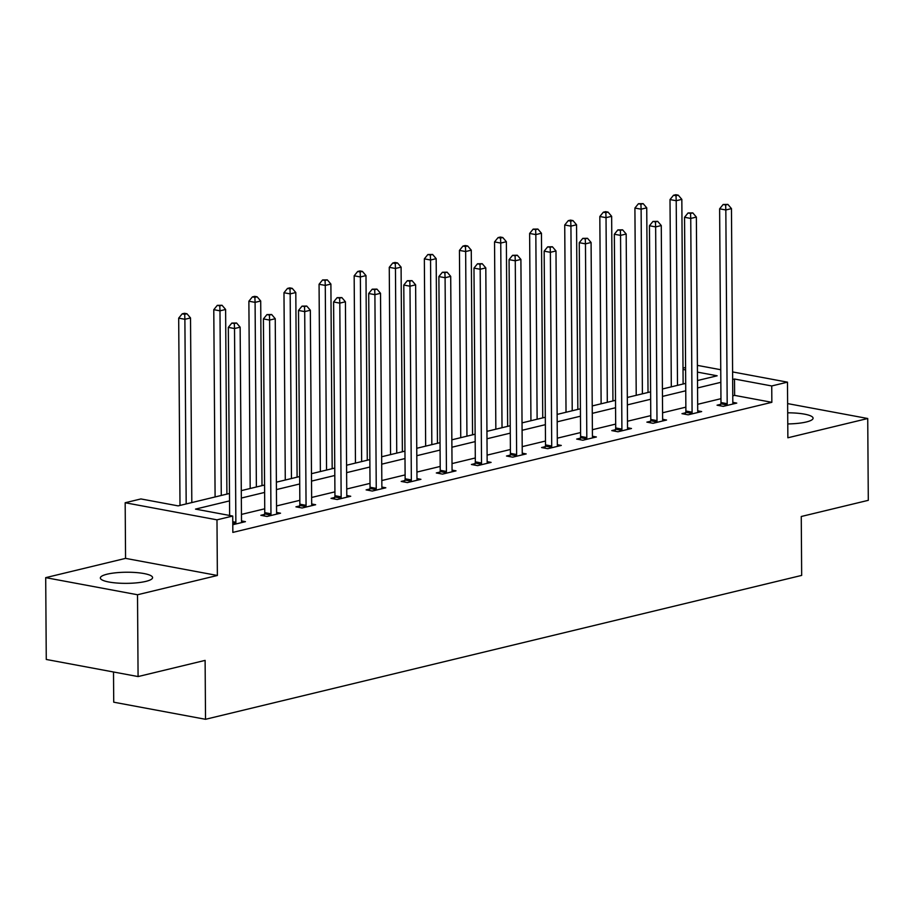 <?xml version="1.0" encoding="UTF-8"?>
<svg xmlns="http://www.w3.org/2000/svg" width="914" height="914" viewBox="0 0 914 914"><rect width="100%" height="100%" fill="white"/><g stroke="black" fill="none" stroke-linecap="round" stroke-linejoin="round"><path stroke-width="1.37" d="M787.777 423.936A26.129 5.564 -0.4 0 0 806.308 421.982A26.129 5.564 -0.4 0 0 813.083 418.201A26.129 5.564 -0.4 0 0 787.697 412.82M107.121 574.186A26.129 5.564 -0.4 0 0 100.346 577.968A26.129 5.564 -0.4 0 0 117.083 583.041A26.129 5.564 -0.4 0 0 145.829 581.395A26.129 5.564 -0.4 0 0 152.592 577.602A26.129 5.564 -0.4 0 0 135.855 572.541A26.129 5.564 -0.4 0 0 107.121 574.186M683.009 368.113L685.591 367.485M113.507 671.984L113.724 702.192L205.524 719.295L801.669 575.409L801.258 516.501L868.3 500.324L867.729 418.509L787.628 403.6M205.524 719.295L205.113 660.388L138.083 676.566L46.271 659.462L45.7 577.648L137.511 594.751L217.372 575.477L216.984 519.837L125.172 502.746L140.916 498.941L178.139 505.876L229.483 493.48M217.372 575.477L125.561 558.374L45.7 577.648M125.561 558.374L125.172 502.746M138.083 676.566L137.511 594.751M229.528 500.895L195.505 509.109L232.727 516.044L232.842 532.405L771.85 402.32L734.628 395.385L732.765 395.831M720.963 398.687L697.668 404.308M685.866 407.153L662.581 412.774M650.768 415.63L627.484 421.24M615.67 424.096L592.386 429.717M580.584 432.562L557.3 438.183M545.487 441.039L522.202 446.649M510.389 449.505L487.105 455.126M475.303 457.971L452.019 463.592M440.205 466.448L416.921 472.058M405.108 474.914L381.824 480.536M370.021 483.38L346.737 489.001M334.924 491.858L311.64 497.467M299.826 500.324L276.542 505.945M264.74 508.79L241.456 514.411M232.784 524.727L245.443 521.666L241.502 520.934A3.348 2.205 100.6 0 0 241.673 522.1L241.81 522.545M264.477 514.422L260.844 515.302L267.037 516.456L280.541 513.2L276.588 512.468A3.348 2.205 100.6 0 0 276.759 513.634L276.896 514.079M299.575 505.956L295.93 506.836L302.134 507.99L315.638 504.734L311.685 503.991M334.673 497.49L331.028 498.358L337.232 499.524L350.725 496.256L346.783 495.525A3.348 2.205 100.6 0 0 346.954 496.69L347.092 497.136M369.759 489.013L366.126 489.893L372.329 491.047L385.822 487.79L381.869 487.059A3.348 2.205 100.6 0 0 382.041 488.225L382.178 488.67M404.856 480.547L401.212 481.427L407.416 482.581L420.92 479.324L416.967 478.582A3.348 2.205 100.6 0 0 417.138 479.747L417.275 480.204M439.954 472.081L436.309 472.949L442.513 474.115L456.006 470.847L452.064 470.116M475.04 463.604L471.407 464.483L477.611 465.637L491.104 462.381L487.151 461.65A3.348 2.205 100.6 0 0 487.322 462.815L487.459 463.261M510.138 455.138L506.493 456.017L512.697 457.171L526.201 453.915L522.248 453.173A3.348 2.205 100.6 0 0 522.42 454.338L522.557 454.795M545.235 446.672L541.591 447.54L547.794 448.705L561.287 445.438L557.346 444.707A3.348 2.205 100.6 0 0 557.517 445.872L557.654 446.318M580.321 438.194L576.688 439.074L582.892 440.228L596.385 436.972L592.432 436.241M615.419 429.729L611.774 430.608L617.978 431.762L631.483 428.506L627.53 427.763A3.348 2.205 100.6 0 0 627.701 428.929L627.838 429.386M650.517 421.263L646.872 422.131L653.076 423.296L666.569 420.029L662.627 419.298A3.348 2.205 100.6 0 0 662.799 420.463L662.936 420.908M685.603 412.785L681.97 413.665L688.173 414.819L701.666 411.563L697.713 410.832M720.7 404.319L717.056 405.199L723.26 406.353L736.764 403.097L732.811 402.354A3.348 2.205 100.6 0 0 732.982 403.52L733.119 403.977M732.594 371.929L787.48 382.155L787.868 437.783L867.729 418.509M787.48 382.155L771.736 385.959L734.513 379.024L732.651 379.47M771.85 402.32L771.736 385.959M232.727 516.044L216.984 519.837M697.405 365.383L720.758 369.724M697.508 380.532L717.147 375.791L697.451 372.124M685.603 369.919L683.021 369.439M241.285 490.635L264.569 485.014M276.382 482.169L299.666 476.548M311.468 473.692L334.764 468.071M346.566 465.226L369.85 459.605M381.664 456.76L404.948 451.139M416.75 448.283L440.045 442.662M451.847 439.817L475.131 434.196M486.945 431.351L510.229 425.73M522.043 422.874L545.327 417.252M557.129 414.408L580.413 408.787M592.226 405.942L615.51 400.321M627.324 397.464L650.608 391.843M662.41 388.998L685.694 383.377M720.849 382.326L697.553 387.947M685.751 390.792L662.467 396.413M650.654 399.258L627.37 404.879M615.556 407.735L592.272 413.357M580.47 416.201L557.186 421.822M545.372 424.667L522.088 430.288M510.275 433.145L486.991 438.766M475.189 441.611L451.904 447.232M440.091 450.076L416.807 455.698M404.993 458.554L381.709 464.175M369.907 467.02L346.623 472.641M334.81 475.486L311.525 481.107M299.712 483.963L276.428 489.584M264.626 492.429L241.342 498.05M734.628 395.385L734.513 379.024M235.595 524.053L235.721 523.539A3.348 2.205 100.6 0 0 235.869 522.271L234.521 328.537L240.142 327.189L241.502 520.923M229.631 515.462L228.317 327.383L234.521 328.537L234.315 323.533L236.566 322.996L231.836 323.076L234.315 323.533M231.836 323.076L228.317 327.383M240.142 327.189L236.566 322.996M191.814 502.574L190.523 317.946L184.891 319.294L178.687 318.141L180.001 505.431M184.697 314.29L186.947 313.753L184.457 313.285L182.206 313.833L184.697 314.29L184.891 319.294L186.182 503.934M186.947 313.753L190.523 317.946M178.687 318.141L182.206 313.833M270.681 515.576L270.818 515.073A3.348 2.205 100.6 0 0 270.967 513.805L269.619 320.071L275.24 318.712L276.588 512.446M264.1 515.907L264.614 513.908A3.348 2.205 100.6 0 0 264.763 512.651L263.415 318.917L269.619 320.071L269.413 315.067L271.664 314.519L266.934 314.599L269.413 315.067M266.934 314.599L263.415 318.917M275.24 318.712L271.664 314.519M305.779 507.11L305.904 506.596A3.348 2.205 100.6 0 0 306.064 505.339L304.705 311.605L310.337 310.246L311.685 503.98A3.348 2.205 100.6 0 0 311.857 505.168L311.994 505.613M299.198 507.441L299.701 505.442A3.348 2.205 100.6 0 0 299.861 504.185L298.501 310.452L304.705 311.605L304.511 306.59L306.75 306.053L302.02 306.133L304.511 306.59M302.02 306.133L298.501 310.452M310.337 310.246L306.75 306.053M226.9 494.108L225.609 309.469L219.988 310.829L213.785 309.675L215.098 496.953M219.783 305.824L222.033 305.276L217.304 305.356L219.783 305.824L219.988 310.829L221.279 495.468M222.033 305.276L225.609 309.469M213.785 309.675L217.304 305.356M261.998 485.642L260.707 301.003L255.086 302.363L248.882 301.209L250.185 488.487M254.88 297.347L257.131 296.81L254.652 296.342L252.401 296.89L254.88 297.347L255.086 302.363L256.377 486.991M257.131 296.81L260.707 301.003M248.882 301.209L252.401 296.89M340.876 498.644L341.002 498.13A3.348 2.205 100.6 0 0 341.151 496.862L339.802 303.128L345.423 301.78L346.783 495.514M334.296 498.975L334.798 496.976A3.348 2.205 100.6 0 0 334.947 495.708L333.599 301.974L339.802 303.128L339.597 298.124L341.847 297.587L337.117 297.667L339.597 298.124M337.117 297.667L333.599 301.974M345.423 301.78L341.847 297.587M375.962 490.167L376.1 489.664A3.348 2.205 100.6 0 0 376.248 488.396L374.9 294.662L380.521 293.303L381.869 487.036M369.382 490.498L369.896 488.499A3.348 2.205 100.6 0 0 370.044 487.242L368.696 293.508L374.9 294.662L374.694 289.658L376.945 289.11L372.215 289.19L374.694 289.658M372.215 289.19L368.696 293.508M380.521 293.303L376.945 289.11M411.06 481.701L411.186 481.187A3.348 2.205 100.6 0 0 411.346 479.93L409.986 286.196L415.619 284.837L416.967 478.57M404.479 482.032L404.982 480.033A3.348 2.205 100.6 0 0 405.142 478.776L403.782 285.042L409.986 286.196L409.792 281.181L412.031 280.644L407.301 280.724L409.792 281.181M407.301 280.724L403.782 285.042M415.619 284.837L412.031 280.644M297.096 477.165L295.805 292.537L290.172 293.885L283.98 292.731L285.282 480.021M289.978 288.881L292.229 288.344L289.738 287.876L287.487 288.424L289.978 288.881L290.172 293.885L291.463 478.525M292.229 288.344L295.805 292.537M283.98 292.731L287.487 288.424M332.182 468.699L330.891 284.06L325.27 285.419L319.066 284.265L320.38 471.544M325.064 280.415L327.315 279.867L322.585 279.947L325.064 280.415L325.27 285.419L326.561 470.059M327.315 279.867L330.891 284.06M319.066 284.265L322.585 279.947M367.279 460.233L365.988 275.594L360.367 276.953L354.164 275.8L355.466 463.078M360.162 271.938L362.412 271.401L359.933 270.932L357.682 271.481L360.162 271.938L360.367 276.953L361.658 461.581M362.412 271.401L365.988 275.594M354.164 275.8L357.682 271.481M446.158 473.235L446.283 472.721A3.348 2.205 100.6 0 0 446.432 471.453L445.084 277.719L450.705 276.371L452.064 470.104A3.348 2.205 100.6 0 0 452.236 471.281L452.373 471.727M439.577 473.566L440.08 471.567A3.348 2.205 100.6 0 0 440.228 470.299L438.88 276.565L445.084 277.719L444.878 272.715L447.129 272.178L442.399 272.258L444.878 272.715M442.399 272.258L438.88 276.565M450.705 276.371L447.129 272.178M402.377 451.756L401.086 267.128L395.454 268.476L389.261 267.322L390.564 454.612M395.259 263.472L397.51 262.935L395.019 262.467L392.769 263.015L395.259 263.472L395.454 268.476L396.745 453.116M397.51 262.935L401.086 267.128M389.261 267.322L392.769 263.015M481.244 464.758L481.381 464.243A3.348 2.205 100.6 0 0 481.529 462.987L480.181 269.253L485.802 267.893L487.151 461.627M474.663 465.089L475.177 463.09A3.348 2.205 100.6 0 0 475.326 461.833L473.978 268.099L480.181 269.253L479.976 264.249L482.226 263.7L477.496 263.78L479.976 264.249M477.496 263.78L473.978 268.099M485.802 267.893L482.226 263.7M437.463 443.29L436.172 258.651L430.551 260.01L424.347 258.856L425.661 446.135M430.345 255.006L432.596 254.458L427.866 254.538L430.345 255.006L430.551 260.01L431.842 444.65M432.596 254.458L436.172 258.651M424.347 258.856L427.866 254.538M516.341 456.292L516.467 455.778A3.348 2.205 100.6 0 0 516.627 454.521L515.268 260.787L520.9 259.427L522.248 453.161M509.761 456.623L510.263 454.624A3.348 2.205 100.6 0 0 510.423 453.367L509.064 259.633L515.268 260.787L515.073 255.771L517.313 255.235L512.583 255.314L515.073 255.771M512.583 255.314L509.064 259.633M520.9 259.427L517.313 255.235M472.561 434.824L471.27 250.185L465.649 251.544L459.445 250.39L460.747 437.669M465.443 246.529L467.694 245.992L465.215 245.523L462.964 246.072L465.443 246.529L465.649 251.544L466.94 436.172M467.694 245.992L471.27 250.185M459.445 250.39L462.964 246.072M551.439 447.826L551.565 447.312A3.348 2.205 100.6 0 0 551.713 446.043L550.365 252.31L555.986 250.962L557.346 444.695M544.858 448.157L545.361 446.158A3.348 2.205 100.6 0 0 545.509 444.889L544.161 251.156L550.365 252.31L550.159 247.306L552.41 246.769L547.68 246.849L550.159 247.306M547.68 246.849L544.161 251.156M555.986 250.962L552.41 246.769M507.658 426.347L506.367 241.719L500.746 243.067L494.543 241.913L495.845 429.203M500.541 238.063L502.791 237.526L500.301 237.057L498.061 237.606L500.541 238.063L500.746 243.067L502.026 427.706M502.791 237.526L506.367 241.719M494.543 241.913L498.061 237.606M586.525 439.348L586.662 438.834A3.348 2.205 100.6 0 0 586.811 437.578L585.463 243.844L591.084 242.484L592.432 436.218A3.348 2.205 100.6 0 0 592.603 437.406L592.74 437.852M579.944 439.68L580.459 437.68A3.348 2.205 100.6 0 0 580.607 436.424L579.259 242.69L585.463 243.844L585.257 238.84L587.508 238.291L582.778 238.371L585.257 238.84M582.778 238.371L579.259 242.69M591.084 242.484L587.508 238.291M542.745 417.881L541.454 233.241L535.832 234.601L529.629 233.447L530.943 420.726M535.627 229.597L537.878 229.048L533.148 229.128L535.627 229.597L535.832 234.601L537.124 419.24M537.878 229.048L541.454 233.241M529.629 233.447L533.148 229.128M621.623 430.882L621.749 430.368A3.348 2.205 100.6 0 0 621.908 429.112L620.549 235.378L626.181 234.018L627.53 427.752M615.042 431.214L615.545 429.214A3.348 2.205 100.6 0 0 615.705 427.958L614.345 234.224L620.549 235.378L620.355 230.362L622.594 229.825L617.864 229.905L620.355 230.362M617.864 229.905L614.345 234.224M626.181 234.018L622.594 229.825M577.842 409.403L576.551 224.775L570.93 226.135L564.726 224.981L566.029 412.26M570.724 221.119L572.975 220.582L570.496 220.114L568.245 220.662L570.724 221.119L570.93 226.135L572.221 410.763M572.975 220.582L576.551 224.775M564.726 224.981L568.245 220.662M656.72 422.417L656.846 421.902A3.348 2.205 100.6 0 0 656.995 420.634L655.646 226.9L661.268 225.552L662.627 419.286M650.14 422.748L650.642 420.748A3.348 2.205 100.6 0 0 650.802 419.48L649.443 225.747L655.646 226.9L655.441 221.896L657.692 221.359L652.962 221.439L655.441 221.896M652.962 221.439L649.443 225.747M661.268 225.552L657.692 221.359M612.94 400.938L611.649 216.31L606.028 217.658L599.824 216.504L601.126 403.794M605.822 212.654L608.073 212.117L605.582 211.648L603.343 212.197L605.822 212.654L606.028 217.658L607.307 402.297M608.073 212.117L611.649 216.31M599.824 216.504L603.343 212.197M691.807 413.939L691.944 413.425A3.348 2.205 100.6 0 0 692.092 412.168L690.744 218.435L696.365 217.075L697.713 410.809A3.348 2.205 100.6 0 0 697.885 411.997L698.022 412.443M685.226 414.271L685.74 412.271A3.348 2.205 100.6 0 0 685.888 411.014L684.54 217.281L690.744 218.435L690.538 213.43L692.789 212.882L688.059 212.962L690.538 213.43M688.059 212.962L684.54 217.281M696.365 217.075L692.789 212.882M648.026 392.472L646.735 207.832L641.114 209.192L634.91 208.038L636.224 395.316M640.908 204.188L643.159 203.639L638.429 203.719L640.908 204.188L641.114 209.192L642.405 393.831M643.159 203.639L646.735 207.832M634.91 208.038L638.429 203.719M726.904 405.473L727.03 404.959A3.348 2.205 100.6 0 0 727.19 403.702L725.83 209.969L731.463 208.609L732.811 402.343M720.323 405.805L720.826 403.805A3.348 2.205 100.6 0 0 720.986 402.548L719.626 208.815L725.83 209.969L725.636 204.953L727.887 204.416L723.145 204.496L725.636 204.953M723.145 204.496L719.626 208.815M731.463 208.609L727.887 204.416M683.124 383.994L681.833 199.366L676.211 200.726L670.008 199.572L671.31 386.851M676.006 195.71L678.257 195.173L675.777 194.705L673.527 195.253L676.006 195.71L676.211 200.726L677.503 385.354M678.257 195.173L681.833 199.366M670.008 199.572L673.527 195.253M235.721 523.539L232.773 522.991M235.869 522.271L232.762 521.7M270.818 515.073L264.614 513.908M270.967 513.805L264.763 512.651M305.904 506.596L299.701 505.442M306.064 505.339L299.861 504.185M341.002 498.13L334.798 496.976M341.151 496.862L334.947 495.708M376.1 489.664L369.896 488.499M376.248 488.396L370.044 487.242M411.186 481.187L404.982 480.033M411.346 479.93L405.142 478.776M446.283 472.721L440.08 471.567M446.432 471.453L440.228 470.299M481.381 464.243L475.177 463.09M481.529 462.987L475.326 461.833M516.467 455.778L510.263 454.624M516.627 454.521L510.423 453.367M551.565 447.312L545.361 446.158M551.713 446.043L545.509 444.889M586.662 438.834L580.459 437.68M586.811 437.578L580.607 436.424M621.749 430.368L615.545 429.214M621.908 429.112L615.705 427.958M656.846 421.902L650.642 420.748M656.995 420.634L650.802 419.48M691.944 413.425L685.74 412.271M692.092 412.168L685.888 411.014M727.03 404.959L720.826 403.805M727.19 403.702L720.986 402.548"/></g></svg>
